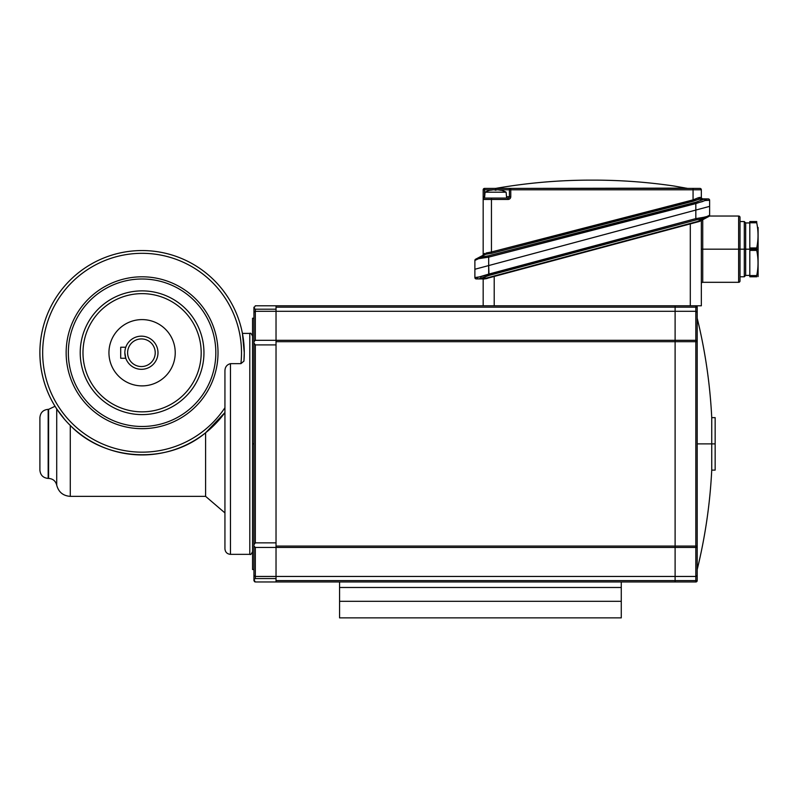<?xml version="1.0" encoding="UTF-8"?>
<svg xmlns="http://www.w3.org/2000/svg" width="798" height="798" viewBox="0 0 798 798"><rect width="100%" height="100%" fill="white"/><g stroke="black" fill="none" stroke-linecap="round" stroke-linejoin="round"><path stroke-width="1.2" d="M125.795 347.22L125.495 348.157L125.795 347.22L120.707 347.22L120.707 358.262L125.795 358.262L124.847 352.746A16.568 16.568 0 0 0 141.416 369.314A16.568 16.568 0 0 0 157.984 352.746A16.568 16.568 0 0 0 141.416 336.167A16.568 16.568 0 0 0 124.847 352.746L124.877 353.813M125.136 349.654L125.316 348.836L125.136 349.654M127.61 352.746A13.805 13.805 0 0 1 141.416 338.931A13.805 13.805 0 0 1 155.221 352.746A13.805 13.805 0 0 1 141.416 366.551A13.805 13.805 0 0 1 127.61 352.746M243.929 361.135A102.184 102.184 0 0 0 244.268 352.746L243.929 361.135L240.906 363.659L230.462 363.659C226.692 364.666 224.846 367.27 224.936 371.449L224.936 548.825C225.265 552.186 227.111 554.021 230.462 554.351L230.462 363.659M243.669 341.694L242.422 333.404L244.268 352.746A102.184 102.184 0 0 0 142.084 250.552A102.184 102.184 0 0 0 110.653 449.972A102.184 102.184 0 0 0 224.936 412.556L224.936 434.77M203.949 352.746A61.865 61.865 0 0 0 142.084 290.881A61.865 61.865 0 0 0 80.219 352.746A61.865 61.865 0 0 0 142.084 414.601A61.865 61.865 0 0 0 203.949 352.746A61.865 61.865 0 0 1 142.084 414.601A61.865 61.865 0 0 1 80.219 352.746M70.284 496.356L70.284 425.444C104.648 461.264 167.39 464.835 205.605 432.785L205.605 496.356L70.284 496.356C63.072 495.847 58.543 492.097 56.708 485.114L56.718 408.905L64.478 419.219M48.169 478.421L48.169 409.344C43.142 409.843 40.389 412.596 39.9 417.623L39.9 470.132C40.389 475.159 43.142 477.922 48.169 478.421L48.598 410.092L48.598 478.421C52.907 478.73 55.611 480.975 56.718 485.144M175.231 352.746A33.137 33.137 0 0 1 142.084 385.883A33.137 33.137 0 0 1 108.947 352.746A33.137 33.137 0 0 1 142.084 319.599A33.137 33.137 0 0 1 175.231 352.746M55.032 406.252L55.84 407.539M205.605 432.785L224.936 412.546L224.936 407.698A99.421 99.421 0 0 1 42.663 352.746A99.421 99.421 0 0 1 142.084 253.315A99.421 99.421 0 0 1 240.906 363.659M224.936 512.924L205.605 496.356M125.316 356.646L125.136 355.828L125.316 356.646M242.422 333.404L249.794 333.404L249.794 554.351L230.462 554.351M740.015 217.565L740.015 280.936L740.015 249.176L738.629 249.176L738.629 282.312A1.377 1.377 0 0 0 740.015 280.936A1.377 1.377 0 0 1 738.629 282.312L738.629 249.176L740.015 249.176L740.015 217.415A1.377 1.377 0 0 0 738.629 216.029L738.629 249.176L702.729 249.176L702.729 282.312L738.629 282.312L702.729 282.312L702.729 219.729L702.729 249.176L701.342 249.176L738.629 249.176L738.629 216.029A1.377 1.377 0 0 1 740.015 217.415L740.015 221.555L744.295 221.555L744.295 249.176L745.671 249.176L745.671 275.41L745.671 249.176L744.295 249.176L744.295 221.555L745.671 222.941L745.671 249.176L749.811 249.176L749.811 247.949L756.723 247.949L756.723 249.176L749.811 249.176L756.723 249.176L756.723 250.402L749.811 250.402L749.811 247.949L749.811 276.796L756.723 276.796C758.449 276.796 758.449 276.796 756.723 276.796L749.811 276.796L749.811 250.402L756.723 250.402C758.449 258.791 758.449 267.18 756.723 275.569L749.811 275.569L756.723 275.569L756.723 276.796L756.723 275.569C758.449 267.18 758.449 258.791 756.723 250.402L756.723 249.176L758.1 249.176L758.1 227.49M253.934 318.222L253.934 341.694L253.934 318.222L252.557 318.222L252.557 443.878L253.934 443.878L252.557 443.878L252.557 341.694M697.203 555.907L697.203 580.585L697.203 575.627L695.826 576.445L697.203 575.627L697.203 546.061L675.108 546.061L695.826 546.061L695.826 341.694L675.108 341.694L675.108 547.448L675.108 546.061L276.028 546.061L675.108 546.061L675.108 341.694L697.203 341.694L695.826 341.694L695.826 546.061L697.203 546.061L697.203 312.128L695.826 311.31L695.826 340.317L675.108 340.317L675.108 341.694L276.028 341.694L276.028 547.448L255.32 547.448L255.32 578.56L253.934 579.607L255.32 578.56L255.32 576.445L276.028 576.445L276.028 547.448L675.108 547.448L675.108 576.445L695.826 576.445L695.826 580.585L697.203 580.585A1.377 1.377 0 0 1 695.826 581.971L695.826 580.585L675.108 580.585L675.108 581.971L695.826 581.971A1.377 1.377 0 0 0 697.203 580.585L695.826 580.585L695.826 581.971L621.273 581.971L621.273 601.303L339.569 601.303L339.569 617.871L621.273 617.871L621.273 601.303M500.546 190.273A21.905 10.953 -90 0 0 498.9 189.764L497.573 189.794L498.9 189.764A22.095 22.095 0 0 1 506.122 192.188L506.64 198.084L508.017 198.084L484.546 198.084A1.377 1.377 0 0 0 483.169 199.46A1.377 1.377 0 0 1 484.546 198.084L491.448 198.084L491.448 199.46L483.169 199.46L483.169 196.697L484.665 196.697L484.546 189.794L492.107 189.794L484.546 189.794L484.187 188.458A1.377 1.377 0 0 1 484.216 188.458A1.377 1.377 0 0 0 484.206 188.458A1.377 1.377 0 0 1 484.216 188.458A1.377 1.377 0 0 1 484.236 188.448A1.377 1.377 0 0 1 484.546 188.418A1.377 1.377 0 0 0 484.216 188.458M490.73 190.233A21.905 10.953 -90 0 1 492.286 189.764L492.286 189.764A22.095 22.095 0 0 0 485.064 192.188L484.546 198.084L485.064 192.188A22.095 22.095 0 0 1 492.286 189.764L493.613 189.794L492.286 189.794A21.905 10.953 90 0 0 490.81 190.193M685.971 188.119L510.78 188.418L693.063 188.418L693.063 189.794L510.78 189.794L510.78 196.697L509.403 196.697L509.403 189.794L510.78 189.794L510.78 188.418L495.598 188.418L495.598 189.794L494.102 189.794L497.084 189.794L495.598 189.794L495.598 188.418A552.356 552.356 0 0 1 590.949 180.129A552.356 552.356 0 0 0 495.628 188.418L484.546 188.418A1.377 1.377 0 0 0 483.169 189.794A1.377 1.377 0 0 1 483.279 189.236A1.377 1.377 0 0 0 483.169 189.794L483.169 199.46L491.448 199.46L491.448 251.998L693.063 199.879L693.392 201.176L491.787 253.285L491.448 251.998L486.201 252.996A1.377 0.878 -92.2 0 1 485.663 254.283L480.256 257.136L484.366 254.612A1.377 1.047 62.2 0 0 484.825 253.385L483.169 254.402A1.377 1.377 0 0 1 482.431 255.629L478.95 257.465A1.377 0.948 62.2 0 0 478.581 258.682L474.88 260.437A1.377 1.377 0 0 1 475.618 259.21L484.366 254.612L475.618 259.21A1.377 1.377 0 0 0 474.88 260.437L478.581 258.682L488.685 257.136L488.356 255.839L695.487 202.303L695.826 203.59L488.685 257.136L488.685 265.564L474.88 269.265L474.88 260.437L474.88 277.554A1.377 1.377 0 0 0 476.256 278.931A1.377 1.377 0 0 1 474.88 277.554L477.144 277.554A1.377 1.157 90 0 0 478.301 278.931L481.673 278.043A1.377 0.768 -114.9 0 1 480.506 276.746L474.88 277.554M715.158 423.718L715.158 464.037M486.371 278.711L488.256 278.043L486.371 278.711M709.631 206.363L709.631 215.211L709.631 200.288L709.631 206.363L695.826 210.064L695.826 203.59L705.213 200.517L709.631 200.288L706.34 200.258A1.377 1.047 -89.5 0 0 705.302 198.882L708.265 198.911A1.377 1.377 0 0 1 709.631 200.288L709.631 206.363L488.685 265.564L489.034 275.42L696.165 219.919L695.826 218.622L480.506 276.746A1.377 0.768 65.1 0 0 481.673 278.043L489.034 275.42L488.685 274.123L695.826 218.622L696.165 219.919L703.118 218.622L696.245 222.303L699.527 221.445L708.903 216.428A1.377 1.377 0 0 0 709.631 215.211L706.878 216.527A1.377 1.057 61.8 0 1 706.43 217.754L703.118 218.622A1.377 0.768 -95 0 0 703.537 217.335L695.826 218.622L703.537 217.335A1.377 0.768 85 0 1 703.118 218.622L706.43 217.754A1.377 1.057 -118.2 0 0 706.878 216.527L709.631 215.211L709.432 216.108L709.631 215.211A1.377 1.377 0 0 1 708.903 216.428L708.973 216.388M682.12 187.44L673.931 186.004A552.356 552.356 0 0 0 593.562 180.129A552.356 552.356 0 0 1 673.931 186.004L685.143 187.969M339.569 601.303L339.569 581.971L276.028 581.971L276.028 340.317L675.108 340.317L255.32 340.317L276.028 340.317L255.32 340.317L255.32 311.31L255.32 340.317L253.934 341.694L253.934 343L255.32 344.906L255.32 542.859L276.028 542.859L255.32 542.859L253.934 544.755L253.934 546.061C253.934 577.084 253.934 577.084 253.934 546.061C253.934 558.819 253.934 558.819 253.934 546.061L253.934 579.607L253.934 569.543L253.934 575.627L255.32 576.445L253.934 575.627L253.934 343L253.934 544.755L255.32 542.859L255.32 344.906L253.934 343L253.934 312.128L255.32 311.31L253.934 312.128L253.934 308.148L255.32 309.195L276.028 309.195L255.32 309.195L253.934 308.148L253.934 312.128M675.108 188.418L510.78 188.418L510.78 189.794L693.063 189.794L693.063 188.418L699.966 188.418A1.377 1.377 0 0 1 701.342 189.794L693.063 189.794L693.063 199.879L697.991 197.884A1.377 0.768 -114.5 0 0 699.138 199.181L693.392 201.176L693.063 199.879L491.448 251.998L491.448 198.084L508.017 198.084L508.017 199.46L491.448 199.46L508.017 199.46A2.763 2.763 0 0 0 510.78 196.697L510.78 189.794L509.403 189.794A1.377 1.377 0 0 1 510.421 188.458L510.78 189.794L510.421 188.458A1.377 1.377 0 0 1 510.461 188.458A1.377 1.377 0 0 1 510.471 188.448A1.377 1.377 0 0 1 510.78 188.418A1.377 1.377 0 0 0 509.403 189.794A1.377 1.377 0 0 1 510.052 188.627A1.377 1.377 0 0 0 509.982 188.667M276.028 340.317L675.108 340.317L276.028 340.317L276.028 311.31L276.028 341.694L276.028 311.31L675.108 311.31L675.108 305.794L675.108 307.17L695.826 307.17L695.826 305.794A1.377 1.377 0 0 1 697.203 307.17A1.377 1.377 0 0 0 695.826 305.794M702.709 198.852L701.721 198.413L702.709 198.852A1.377 1.377 0 0 1 701.342 197.475L699.507 197.455L701.342 197.475L701.342 196.697L701.342 197.475A1.377 1.377 0 0 0 702.709 198.852L699.138 199.181L703.936 199.231L695.487 202.303L488.356 255.839L695.487 202.303L703.936 199.231A1.377 0.878 63.1 0 1 705.213 200.517L695.826 203.59L695.487 202.303L488.356 255.839L480.256 257.136L485.663 254.283L491.787 253.285L699.138 199.181A1.377 0.768 65.5 0 1 697.991 197.884L693.063 199.879L693.063 189.794L701.342 189.794L701.342 197.475L701.342 189.794A1.377 1.377 0 0 0 699.966 188.418L510.78 188.418A1.377 1.377 0 0 0 510.471 188.448A1.377 1.377 0 0 0 510.461 188.458A1.377 1.377 0 0 0 510.441 188.458A1.377 1.377 0 0 1 510.461 188.458M705.302 198.882L700.564 198.832A1.377 1.077 90.5 0 1 699.507 197.455L697.991 197.884L699.507 197.455A1.377 1.077 -89.5 0 0 700.564 198.832L705.302 198.882L699.138 199.181L703.936 199.231A1.377 0.878 -116.9 0 1 705.213 200.517L706.34 200.258A1.377 1.047 90.5 0 0 705.302 198.882M483.169 254.402A1.377 1.377 0 0 1 482.431 255.629L484.366 254.612L482.431 255.629A1.377 1.377 0 0 0 483.169 254.402L483.169 199.46L483.169 254.402L484.825 253.385A1.377 1.047 -117.8 0 1 484.366 254.612M701.342 220.477L701.342 305.794L701.342 220.477L690.3 223.43L690.3 305.794L701.342 305.794L483.169 305.794L483.169 278.931L484.825 278.931L476.256 278.931M758.1 270.851L758.1 249.176L756.723 249.176L756.723 247.949C758.449 239.56 758.449 231.171 756.723 222.782L756.723 221.555C758.449 221.555 758.449 221.555 756.723 221.555C758.449 221.555 758.449 221.555 756.723 221.555L749.811 221.555L749.811 222.782L756.723 222.782L749.811 222.782L749.811 221.555L756.723 221.555L756.723 222.782C758.449 231.171 758.449 239.56 756.723 247.949L749.811 247.949L749.811 222.782L749.811 247.949M255.32 305.794L253.934 308.148L255.32 305.794L690.3 305.794L690.3 223.43L494.211 275.978L494.211 305.794L276.028 305.794L276.028 307.17L276.028 305.794M695.826 576.445L695.826 547.448L695.826 576.445L697.203 575.627L695.826 576.445L276.028 576.445L276.028 580.585L675.108 580.585L675.108 576.445L675.108 580.585L276.028 580.585L276.028 581.971L255.32 581.971L253.934 580.585L253.934 579.607L255.32 581.971L675.108 581.971L675.108 580.585L695.826 580.585L695.826 576.445M695.826 341.694L695.826 340.317L695.826 341.694M697.203 331.858L697.203 318.222A527.358 527.358 0 0 1 711.736 417.643L711.736 470.112A527.358 527.358 0 0 1 697.203 569.543A527.358 527.358 0 0 0 711.736 470.112L711.736 443.878L697.203 443.878L711.736 443.878L711.736 417.643A527.358 527.358 0 0 0 697.203 318.222L697.203 331.858L697.203 307.17L695.826 307.17L695.826 311.31L697.203 312.128L697.203 341.694A1.377 1.377 0 0 0 695.826 340.317L695.826 307.17L276.028 307.17L276.028 311.31L255.32 311.31L255.32 309.195L253.934 308.148L253.934 307.17L253.934 308.148L255.32 309.195L255.32 311.31L276.028 311.31L276.028 307.17L675.108 307.17L675.108 311.31L276.028 311.31L276.028 309.195M276.028 546.061L276.028 547.448L255.32 547.448L276.028 547.448L276.028 576.445L255.32 576.445L255.32 547.448L253.934 546.061L255.32 547.448M252.557 544.475L252.557 443.878L252.557 569.543L253.934 569.543L253.934 555.907M749.811 275.41L745.671 275.41L744.295 276.796L744.295 249.176L744.295 276.796L740.015 276.796M478.301 278.931L484.825 278.931L488.256 278.043L481.673 278.043L478.301 278.931A1.377 1.157 -90 0 1 477.144 277.554L488.685 274.123L488.685 257.136L479.698 258.422A1.377 0.898 -91.6 0 1 480.256 257.136A1.377 0.898 88.4 0 0 479.698 258.422L478.581 258.682A1.377 0.948 -117.8 0 1 478.95 257.465L488.356 255.839L488.685 257.136L702.809 201.505M478.95 257.465L475.618 259.21M276.028 341.694L675.108 341.694L675.108 340.317L695.826 340.317A1.377 1.377 0 0 1 697.203 341.694L697.203 546.061A1.377 1.377 0 0 1 695.826 547.448A1.377 1.377 0 0 0 697.203 546.061L697.203 575.627M592.256 180.129A552.356 552.356 0 0 1 593.562 180.129L590.949 180.129A552.356 552.356 0 0 1 592.256 180.129M495.608 190.273A21.905 10.953 -90 0 1 497.244 189.764A21.905 21.905 0 0 1 500.286 190.213M491.109 190.173A21.905 21.905 0 0 1 493.942 189.764A21.905 10.953 90 0 1 495.458 190.213M695.826 203.59L695.826 218.622L695.826 210.064L474.88 269.265M339.569 587.488L621.273 587.488M484.546 189.794L484.546 196.697L483.169 196.697L483.169 189.794L484.546 189.794L484.546 188.418L484.546 189.794L483.169 189.794A1.377 1.377 0 0 1 483.817 188.627A1.377 1.377 0 0 0 483.748 188.667A1.377 1.377 0 0 1 483.957 188.547A1.377 1.377 0 0 0 483.887 188.587A1.377 1.377 0 0 1 484.107 188.488A1.377 1.377 0 0 0 484.037 188.518A1.377 1.377 0 0 1 484.187 188.458L484.546 189.794L484.187 188.458A1.377 1.377 0 0 0 484.107 188.488M740.015 249.176L744.295 249.176L740.015 249.176M706.878 216.527L703.537 217.335L706.878 216.527M255.32 344.906L276.028 344.906L255.32 344.906M253.934 341.694L255.32 340.317M509.403 189.794L499.079 189.794L509.403 189.794L509.403 196.697L506.521 196.697L509.403 196.697A1.377 1.377 0 0 1 508.017 198.084A1.377 1.377 0 0 0 509.403 196.697L510.78 196.697A2.763 2.763 0 0 1 508.017 199.46L508.017 198.084M478.581 258.682L474.88 260.437M491.787 253.285L485.663 254.283A1.377 0.878 87.8 0 0 486.201 252.996L491.448 251.998L491.787 253.285M510.78 189.794L510.421 188.458A1.377 1.377 0 0 0 510.351 188.488M711.736 470.112L715.158 470.112L715.158 443.878L711.736 443.878L715.158 443.878L715.158 417.643L711.736 417.643M254.652 581.802L253.934 580.585L255.32 581.971L276.028 581.971M701.342 283.699A1.377 1.377 0 0 1 702.729 282.312A1.377 1.377 0 0 0 701.342 283.699M758.1 249.176L758.1 276.587M675.108 340.317L675.108 311.31L695.826 311.31L675.108 311.31L675.108 340.317M706.43 217.754L699.527 221.445M695.826 546.061L695.826 547.448L695.826 546.061M484.256 188.448A1.377 1.377 0 0 1 484.546 188.418L510.78 188.418M756.723 276.796C758.449 276.796 758.449 276.796 756.723 276.796M738.629 216.029L709.631 216.029L738.629 216.029M709.631 200.288A1.377 1.377 0 0 0 708.265 198.911M709.631 215.211L709.432 216.108L709.631 215.211A1.377 1.377 0 0 1 708.903 216.428M276.028 578.56L255.32 578.56L276.028 578.56L276.028 576.445L675.108 576.445L675.108 547.448L695.826 547.448L276.028 547.448M701.342 197.475L701.681 198.373L701.342 197.475M481.673 278.043L488.256 278.043L696.245 222.303L703.118 218.622L696.165 219.919L489.034 275.42L481.673 278.043M749.811 249.176L745.671 249.176L745.671 222.941L749.811 222.941M484.546 198.084L506.64 198.084L506.122 192.188L485.064 192.188L506.122 192.188A22.095 22.095 0 0 0 498.9 189.764A21.905 10.953 90 0 1 500.426 190.213M500.416 190.243A21.905 21.905 0 0 0 497.244 189.764A21.905 10.953 90 0 0 495.718 190.213M495.528 190.243A21.905 10.953 -90 0 0 493.942 189.764A21.905 21.905 0 0 0 490.989 190.193M276.028 542.859L276.028 344.906M255.32 578.56L253.934 579.607L253.934 580.585L253.934 579.607L255.32 578.56M483.169 305.794L494.211 305.794L494.211 275.978L483.169 278.931L483.169 305.794M697.203 307.17L697.203 312.128M82.982 352.746A59.102 59.102 0 0 1 142.084 293.634A59.102 59.102 0 0 1 201.186 352.746A59.102 59.102 0 0 1 142.084 411.848A59.102 59.102 0 0 1 82.982 352.746M68.349 352.746A73.735 73.735 0 0 1 142.084 279.001A73.735 73.735 0 0 1 215.829 352.746A73.735 73.735 0 0 1 142.084 426.481A73.735 73.735 0 0 1 68.349 352.746M218.014 352.746A75.93 75.93 0 0 0 142.084 276.806A75.93 75.93 0 0 0 66.154 352.746A75.93 75.93 0 0 0 142.084 428.676A75.93 75.93 0 0 0 218.014 352.746M39.9 352.746A102.184 102.184 0 0 0 224.936 412.556M249.794 333.404C250.472 332.706 251.39 333.624 252.557 336.167M55.042 406.262L48.598 409.354M249.794 554.351C250.472 555.049 251.39 554.131 252.557 551.588M686.061 188.129L687.208 188.328M593.562 180.129L590.949 180.129M483.748 188.667A1.377 1.377 0 0 0 483.279 189.236"/></g></svg>
